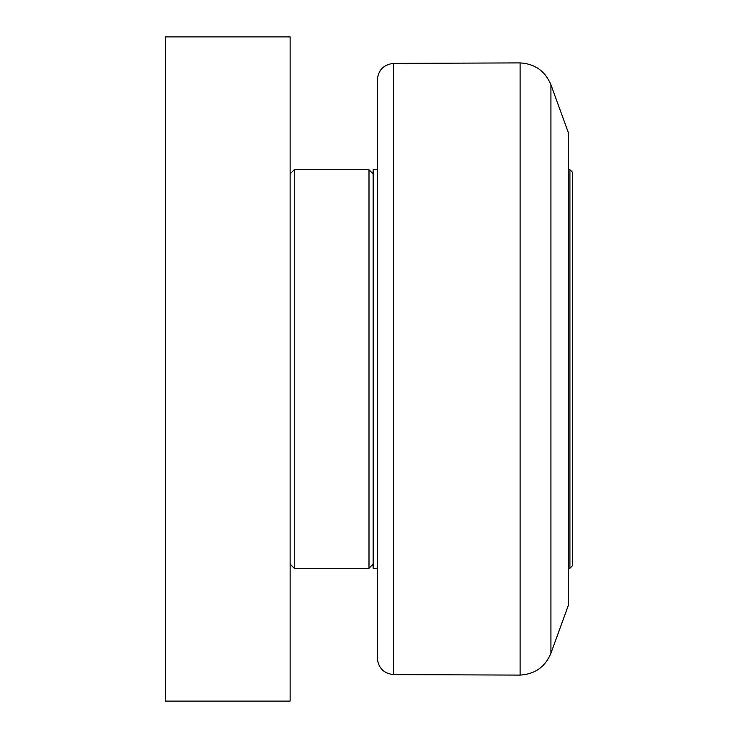 <?xml version="1.0" encoding="UTF-8"?>
<svg xmlns="http://www.w3.org/2000/svg" width="738" height="738" viewBox="0 0 738 738"><rect width="100%" height="100%" fill="white"/><g stroke="black" fill="none" stroke-linecap="round" stroke-linejoin="round"><path stroke-width="1.11" d="M568.26 169.74L569.92 169.74L569.92 568.26L568.26 568.26M569.92 568.26L572.411 565.769L572.411 172.231L569.92 169.74M550.926 84.759L568.26 132.379L568.26 605.621L550.926 653.241L550.926 84.759C545.179 71.088 534.902 63.8 520.096 62.905L520.096 675.095C534.902 674.2 545.179 666.912 550.926 653.241M377.303 568.26L373.151 568.26L373.151 169.74L377.303 169.74L377.303 468.63M393.594 63.394C383.677 64.52 378.243 70.055 377.303 79.999L377.303 658.001C378.243 667.945 383.677 673.48 393.594 674.606L393.594 63.394L520.096 62.905M373.151 564.109L369 568.26L369 169.74L294.277 169.74L294.277 568.26L290.126 564.109M290.126 701.1L290.126 36.9L165.589 36.9L165.589 701.1L290.126 701.1M393.594 674.606L520.096 675.095M373.151 173.891L369 169.74M294.277 568.26L369 568.26M290.126 173.891L294.277 169.74"/></g></svg>
